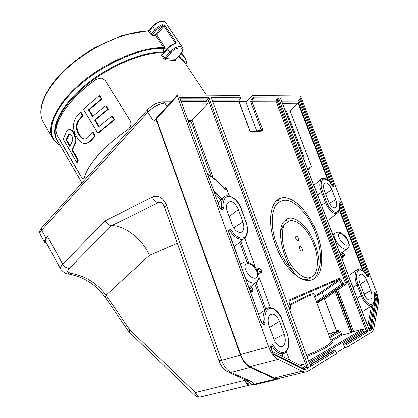 <?xml version="1.0" encoding="UTF-8"?>
<svg xmlns="http://www.w3.org/2000/svg" width="418" height="418" viewBox="0 0 418 418"><rect width="100%" height="100%" fill="white"/><g stroke="black" fill="none" stroke-linecap="round" stroke-linejoin="round"><path stroke-width="0.63" d="M180.811 53.656L175.753 59.252L175.617 60.505L175.884 59.69M163.61 58.53L165.737 59.826L165.758 58.541L164.629 57.961L163.61 58.53L161.536 55.38L161.886 53.985L162.696 53.969M96.088 79.441L101.391 78.02L104.965 80.146L130.385 120.964C131.712 124.47 130.693 127.469 127.328 129.961C103.81 146.107 87.017 165.497 84.279 178.099L83.354 179.061L81.024 176.542L58.222 137.391C56.493 134.204 55.704 131.534 55.85 129.381C57.632 115.535 73.281 95.388 96.088 79.441L96.208 79.446C73.39 95.382 57.736 115.54 55.975 129.376C55.829 131.518 56.618 134.188 58.353 137.381L58.222 137.391M178.914 42.516L180.43 44.339M175.116 43.853C176.114 43.535 176.386 42.944 175.931 42.072L175.006 42.631L174.667 43.54L175.116 43.853C172.195 44.909 169.666 46.628 167.529 49.01L162.55 54.81L162.487 54.215L161.886 53.985M161.536 55.38L162.55 54.81L164.629 57.961L169.63 52.172L167.409 48.478C169.442 46.189 171.861 44.543 174.667 43.54L174.604 43.561M164.3 52.098L163.647 52.051L163.725 47.741L155.611 35.504L156.661 34.95L164.781 47.177L165.1 48.478L163.877 48.389C139.983 47.171 99.197 65.741 74.263 90.11C49.167 114.454 45.191 137.825 60.114 145.354M174.019 43.78L175.006 42.631L163.966 26.177L164.891 25.623L162.283 24.704L162.539 25.947L163.966 26.177L156.661 34.95L155.658 34.229L162.539 25.947L159.916 27.133L157.429 28.899L152.831 34.14L155.658 34.229L155.611 35.504L152.81 35.425L152.831 34.14L151.708 33.55L154.78 29.83L155.794 30.561M149.587 29.929L149.67 30.467L148.656 31.026C126.011 31.104 91.824 46.168 68.437 67.11C44.972 88.052 35.953 110.838 43.55 122.605C37.599 112.123 41.403 98.068 54.972 80.444C63.108 70.71 73.317 61.681 85.601 53.347L94.886 47.631L122.552 35.337L148.254 30.744L150.694 34.109L152.81 35.425M81.024 176.542L83.354 179.061M100.874 77.973L96.208 79.446M81.149 176.527L58.353 137.381M69.216 129.627L69.984 129.606C74.524 129.737 77.534 140.688 74.874 144.753L72.497 149.937L78.359 159.942L77.482 162.398L76.834 162.456L63.28 139.267L66.504 131.168L67.841 129.883L69.325 129.637C73.861 129.758 76.87 140.725 74.221 144.795L71.844 149.984L77.706 160L76.834 162.456M95.388 136.106L94.729 136.143L92.629 132.647L93.287 132.611L95.388 136.106L91.228 140.542C89.494 142.434 87.618 143.4 85.596 143.442M85.11 139.053L84.838 139.037C82.983 138.818 81.4 137.642 80.089 135.5L78.751 133.248C76.316 128.519 76.421 124.167 79.065 120.191L83.125 115.702L81.066 112.28L80.402 112.29L82.461 115.718L78.401 120.212C75.757 124.193 75.653 128.551 78.088 133.285L79.425 135.536C80.737 137.679 82.32 138.86 84.175 139.079L85.794 138.901L87.352 138.128L92.629 132.647M105.482 105.843L106.135 105.838L108.272 109.307L95.262 119.992L94.604 120.013L98.711 126.795L111.799 116.11L113.957 119.621L97.791 133.128L83.386 109.239L99.233 95.68L101.349 99.118L88.438 109.829L92.503 116.544L105.482 105.843L107.619 109.317L94.604 120.013M99.144 126.403L95.262 119.992M97.791 133.128L98.449 133.091L114.605 119.6L112.447 116.094L111.799 116.11M92.937 116.152L89.102 109.819L102.002 99.118L99.886 95.685L99.233 95.68M102.002 99.118L101.349 99.118M89.102 109.819L88.438 109.829M108.272 109.307L107.619 109.317M114.605 119.6L113.957 119.621M83.125 115.702L82.461 115.718M79.065 120.191L78.401 120.212M91.228 140.542L90.57 140.579C88.668 142.653 86.61 143.614 84.399 143.468C81.735 143.155 79.436 141.404 77.513 138.227L76.18 135.975C72.518 129.058 72.58 122.662 76.363 116.794L80.402 112.29M94.729 136.143L90.57 140.579M78.359 159.942L77.706 160M72.497 149.937L71.844 149.984M74.874 144.753L74.221 144.795M69.863 146.603L66.039 140.067L68.343 134.805L69.743 133.932C72.272 135.437 73.093 137.924 72.215 141.394L69.863 146.603M70.135 145.903L66.692 140.025L66.039 140.067M66.692 140.025L69.001 134.768L68.343 134.805M69.001 134.768L69.869 133.953M197.688 396.901L194.934 395.36L128.702 331.599L105.263 297.37L106.026 295.192L129.679 329.692L129.272 332.211M128.702 331.599L129.679 329.692L195.415 392.549L244.844 380.27L244.493 379.288M166.604 205.447L164.467 206.957C162.769 203.785 161.604 202.27 160.972 202.411L158.317 202.725C155.757 202.317 153.787 200.431 152.403 197.056C158.474 194.966 163.208 197.761 166.604 205.447L221.535 360.436L240.486 355.18M155.919 119.041L153.521 121.1L147.852 112.155L41.659 230.182C40.133 231.912 39.632 233.249 40.144 234.195L44.501 242.153M46.455 243.124L44.554 242.247C44.052 241.332 44.574 240.016 46.116 238.297L47.605 236.672C45.666 238.835 45.008 240.491 45.64 241.635L60.741 269.182M242.497 359.391C244.692 363.294 247.252 365.954 250.183 367.365L275.472 379.069L277.672 379.157L278.937 378.431M249.797 382.977L246.724 383.505M67.366 271.366L69.153 274.124C66.31 274.156 63.526 272.552 60.809 269.307C60.093 268.011 60.746 266.318 62.768 264.223L105.221 220.73C106.809 223.75 108.92 225.401 111.564 225.689C124.501 224.983 142.987 239.713 149.461 255.33L106.026 295.192C98.408 284.94 88.585 278.069 76.546 274.579L74.399 275.347L69.597 274.198M47.605 236.672L62.768 264.223C64.44 266.888 66.619 268.246 69.294 268.314C66.744 270.874 67.429 272.552 71.347 273.341L76.546 274.579L74.676 275.436M194.892 395.318L195.415 392.549C196.868 396.024 198.78 397.44 201.152 396.807L249.786 385.041M69.153 274.124L71.347 273.341M255.194 384.576L251.213 384.053L247.775 380.646M247.801 380.652C249.097 382.945 251.103 384.163 253.815 384.304L275.472 379.069M228.902 372.354L246.516 380.187L249.426 380.568C252.038 381.765 253.501 383.008 253.815 384.304L256.041 384.372L276.836 379.361M245.617 381.963L248.349 381.54M245.794 382.266L248.553 381.801M240.381 98.956L239.049 100.189L240.428 98.909L240.632 97.901L239.577 95.482L177.619 94.933L177.316 95.947L268.57 346.778C270.979 353.048 274.224 357.27 278.294 359.443L302.125 371.121C304.1 372.062 305.903 372.161 307.538 371.419L336.788 353.524L335.9 351.157L310.699 366.434L211.242 97.718L212.166 98.941L211.921 99.066M239.577 95.482L240.632 97.901M239.185 101.903L245.883 101.882L251.568 96.224L252.712 95.597L253.58 97.896L253.355 99.019L252.179 100.184L276.209 100.174L278.498 98L277.98 100.064L277.04 99.379M336.48 352.698L344.709 347.671L347.494 346.956L371.44 332.268C372.715 331.458 373.561 329.912 373.985 327.634L378.144 304.544C378.724 300.767 378.102 296.446 376.289 291.581L300.882 96.819L300.155 96.015L252.712 95.597M261.809 130.526L263.183 131.048L250.277 131.874L238.824 101.344L212.788 101.412M353.659 331.568L362.667 329.138L363.806 329.807L364.219 330.884L365.363 331.558L366.434 331.27L367.971 331.709L346.621 344.651L345.43 343.93L366.434 331.27L277.98 100.064L277.15 100.863L346.512 282.255L345.994 284.308L337.843 289.982L353.659 331.568L352.473 332.012L336.668 290.416L335.116 291.56L334.191 290.975L345.064 283.717L345.32 282.688L275.985 101.245L276.209 100.174L277.15 100.863L275.985 101.245L251.955 101.308L252.179 100.184L251.171 99.463L252.352 98.293L251.568 96.224M316.928 303.369L324.18 298.311L336.615 330.837L336.725 331.563L328.37 333.851M306.802 355.399C323.354 348.298 331.469 343.575 331.145 341.234L331.646 341.48L331.119 341.166M307.204 356.491C326.907 347.98 335.001 342.875 331.479 341.161L341.919 335.147L340.414 334.719L339.426 332.101L338.329 331.443L338.408 330.345L340.602 331.662L341.919 335.147L350.759 332.765L335.116 291.56L324.572 298.907M278.132 99.855L277.39 99.066L253.355 99.019L252.352 98.293L253.58 97.896L278.498 98L367.971 331.709M250.053 131.262L250.277 131.874M314.284 296.331L321.27 291.978L339.359 279.198L339.615 278.163L341.13 279.616L339.938 280.05L322.2 292.558L314.566 297.078M290.646 308.327L290.771 307.308L288.995 302.512L289.277 300.009L289.01 301.159L339.359 279.198L341.553 284.287L346.512 282.255M321.27 291.978L322.2 292.558L323.772 296.728L324.702 297.302L316.572 302.423M331.145 341.234L313.834 295.139C312.873 293.76 305.009 297.172 290.238 305.386M288.995 302.512L289.01 301.159M316.29 301.681L341.553 284.287L342.488 284.883L324.702 297.302M336.375 289.648L336.119 290.667L351.946 332.32L350.759 332.765M309.78 363.451L332.352 349.95L333.559 350.697L334.687 350.404L335.9 351.157M351.946 332.32L352.473 332.012M331.803 189.526C329.039 183.753 326.479 181.83 324.107 183.763C323.213 185.425 323.344 187.87 324.499 191.089L328.454 201.356C330.638 206.22 332.937 208.368 335.346 207.803C337.012 206.508 337.133 203.775 335.701 199.616L331.803 189.526L325.606 193.957M365.363 331.558L344.322 344.218L345.43 343.93M344.322 344.218L343.136 343.497L344.709 347.671M256.783 130.844L245.883 101.882M346.621 344.651L347.494 346.956M273.968 339.317C276.303 344.793 279.099 347.17 282.349 346.444C285.447 344.427 286.058 340.341 284.188 334.181L279.443 321.264C276.12 314.242 272.724 312.35 269.255 315.585C267.734 318.25 267.698 321.755 269.14 326.108L273.968 339.317M232.037 224.529C234.796 230.663 237.999 233.187 241.641 232.115C244.091 230.281 244.525 226.885 242.931 221.911L238.38 209.517C234.629 201.967 230.929 199.903 227.287 203.326C226.175 205.515 226.216 208.363 227.413 211.863L232.037 224.529M303.923 368.948L306.875 367.166L308.651 367.673L304.863 369.972L273.194 354.349L271.057 348.487C269.594 345.78 272.479 342.995 273.696 345.911C276.084 350.211 281.993 354.997 286.001 351.083C289.862 346.909 288.728 337.603 286.858 333.057L282.291 320.12C280.933 315.653 278.111 311.87 273.827 308.777C269.312 307.298 266.6 307.533 265.691 309.472L267.374 308.254M286.858 333.057L282.134 320.219C280.598 315.527 275.624 308.207 270.389 308.505C265.205 309.095 264.04 317.199 265.028 322.142L263.397 322.335C262.363 317.586 263.126 313.301 265.686 309.477L258.883 314.451M265.028 322.142C264.678 325.319 263.539 325.444 261.605 322.529L228.719 232.22C228.353 228.871 229.304 228.275 231.572 230.428C233.928 234.712 239.969 240.094 244.305 237.382C248.496 234.409 247.618 225.913 245.805 221.509L241.458 209.178C238.025 197.641 225.757 192.578 223.301 197.98L224.696 196.737M245.805 221.509L241.27 209.188C239.812 204.715 234.832 197.259 229.325 196.528C223.876 196.068 222.386 203.064 223.259 207.647L221.66 207.83C220.939 204.261 221.483 200.98 223.301 197.98M273.194 354.349L273.142 353.743M304.863 369.972L304.184 369.078M223.259 207.647C224.152 210.51 220.229 210.197 219.659 207.338L179.693 97.582L208.854 97.707L208.054 98.93L180.377 98.878M180.863 100.216L206.816 100.205L208.054 98.93M219.873 207.333L219.873 207.333C220.579 208.587 221.106 209.178 221.462 209.104L221.66 207.83L220.694 208.692M231.572 230.428L230.36 231.232L228.75 230.422L228.719 232.22M245.993 221.493C247.566 227.021 248.057 230.626 247.466 232.314C246.881 235.109 246.15 236.86 245.277 237.565L245.272 237.565C241.081 242.544 233.03 236.269 230.36 231.232L229.001 232.398M261.605 322.529L228.923 232.189M262.917 323.971L263.397 322.335L262.17 323.213M273.696 345.911L272.473 346.768L271.083 346.052L271.057 348.487M287.014 332.947C290.212 344.975 289.146 347.405 285.682 352.337L285.682 352.343C281.418 356.455 275.013 351.245 272.473 346.768L271.057 347.739M258.105 272.055L261.485 270.874L261.391 272.264L258.852 274.501M250.931 292.61L252.906 290.865L253.047 289.528L250.983 286.602L253.047 289.528M248.997 287.307L249.556 287.135L251.427 290.097L252.843 289.559L252.968 289.815L252.749 290.985L251.328 291.529L251.427 290.097L250.262 290.771M250.722 292.046L251.328 291.529L250.377 291.095M249.556 287.135L250.983 286.602M258.961 268.351L260.121 268.743L256.997 269.819M261.485 270.874L260.121 268.743M272.416 351.611L300.96 365.781L303.567 364.24L304.45 366.643L305.704 367.453L303.541 368.76M286.372 351.601L289.47 360.076M221.023 200.044L214.7 193.132M206.816 100.205L206.591 101.428L207.516 103.936L182.285 104.119M207.861 99.108L306.875 367.166L305.704 367.453M188.184 120.316L191.867 120.18L207.516 103.936M191.867 120.18L191.073 121.392L188.607 121.486M224.341 188.638L224.325 188.941C219.298 182.875 213.859 178.152 208.012 174.761M225.072 189.187L224.356 188.654C219.246 182.494 213.739 177.702 207.835 174.28M225.077 189.182L225.271 187.431L226.786 189.124L229.289 195.938M299.769 365.186L303.567 364.24M364.104 294.016C366.058 298.489 368.133 300.516 370.338 300.098C372.318 298.677 372.485 295.521 370.85 290.625L366.821 280.191C364.308 274.767 361.925 272.97 359.679 274.798C358.566 276.726 358.681 279.59 360.018 283.388L364.104 294.016M280.63 98.847L280.311 98.005L300.27 98.094L333.621 184.275C334.081 186.83 333.507 187.222 331.892 185.451C329.426 180.822 326.411 178.737 322.853 179.191C320.596 182.488 320.522 186.668 322.633 191.726L321.484 192.128C319.373 187.4 319.195 183.147 320.946 179.359L321.677 178.758M322.633 191.726L326.599 202.046C328.412 207.203 331.448 210.703 335.711 212.558C339.04 211.435 340.085 208.399 338.852 203.446L338.935 202.782L340.027 204.099L341.14 203.707L368.315 273.921L367.187 274.333L340.027 204.099L339.202 204.747M368.315 273.921C368.838 276.669 368.31 277.218 366.732 275.572C364.245 270.921 361.335 269.208 358.007 270.425C356.005 274.537 356.089 279.198 358.257 284.402L357.092 284.825C354.652 279.276 354.516 274.318 356.679 269.955L357.521 269.37M358.257 284.402L362.359 295.077C364.25 300.448 367.234 303.734 371.304 304.936C374.392 303.024 375.265 299.434 373.922 294.178L373.964 294.361M374.591 298.452L375.51 298.823L377.841 298.546L372.281 329.097L369.507 330.779L369.188 329.954M372.281 329.097L371.027 328.506L376.54 298.52L374.956 294.429L373.99 293.196L374.042 294.256C375.233 304.205 373.734 302.329 373.833 303.458L372.6 305.203C369.183 308.557 362.761 300.458 361.194 295.505L357.092 284.825L353.069 287.589M300.27 98.094L299.649 99.108L280.828 99.071M373.922 294.178C373.932 291.748 374.653 291.691 376.085 294.011L374.183 294.941M362.359 295.077L357.15 298.233M366.732 275.572L366.753 275.399C365.693 272.024 358.848 267.875 359.245 269.004L356.679 269.955L348.513 275.697M367.161 275.943L367.187 274.333L366.429 274.856M326.599 202.046L325.444 202.448L321.484 192.128L317.675 195.227M338.988 203.571C339.74 208.65 339.343 211.691 337.796 212.689L337.796 212.689C334.515 216.561 326.949 207.594 325.444 202.448L321.614 205.51M333.621 184.275L332.509 184.662L299.649 99.108M332.498 186.052L332.509 184.662L331.855 185.19M341.187 256.574L342.305 255.67L343.199 256.255L341.569 257.572M340.038 253.574L340.607 253.172L342.305 255.67L344.249 254.719L342.703 252.284L344.354 254.698L344.27 255.759M340.607 253.172L342.629 252.341M344.296 254.792L344.223 255.832M285.51 111.292L286.34 110.885L290.082 110.796L311.42 166.354L311.196 167.372L308.573 169.525M281.251 100.174L298.499 100.168L299.481 99.259M298.499 100.168L297.877 101.187L281.654 101.229M362.38 311.885L371.769 305.751M308.364 169.786L311.196 167.372M368.645 328.235L369.956 328.794L371.027 328.506L369.178 329.619M367.741 325.868L371.508 305.919M362.688 270.451L339.223 209.695M327.816 180.158L298.128 103.277L282.484 103.387M290.082 110.796L298.128 103.277M286.34 110.885L304.231 157.549L303.489 158.203M244.749 238.103L255.654 267.839M259.066 277.144L270.263 307.674M281.742 197.996C279.647 198.325 277.568 199.585 275.504 201.774C271.763 206.131 269.082 215.96 271.449 230.908C273.994 242.931 278.529 253.888 285.05 263.784C301.059 284.418 311.232 281.998 316.259 277.108C322.607 272.599 325.345 249.489 313.62 225.292C301.765 201.873 287.485 196.105 281.742 197.996M275.823 201.424L279.49 199.903L286.147 200.295M318.944 267.969C317.8 273.173 316.118 276.789 313.902 278.816L313.531 279.182M311.117 277.212C307.752 280.29 302.575 282.014 293.055 272.405M280.697 230.564L283.472 225.203M316.186 270.864L318.521 269.171C320.444 260.989 316.551 241.75 306.958 229.142C297.287 217.898 289.773 215.207 284.423 221.07C286.795 219.784 289.439 219.659 292.354 220.709M318.521 269.171C322.832 261.062 320.016 235.057 306.995 216.346C293.77 199.109 284.151 197.024 276.899 203.994L274.621 205.912L277.134 203.733M284.423 221.07L284.423 221.07C275.227 228.385 283.817 262.326 294.11 271.611L292.642 272.714M276.899 203.994C271.956 209.125 270.284 223.625 274.934 239.174C280.577 255.132 286.967 265.942 294.11 271.611M289.601 220.929L285.771 223.332C280.389 226.671 280.473 249.577 291.79 265.942C302.778 280.52 309.957 278.963 313.479 275.488C317.873 272.384 319.822 256.166 311.614 239.295C303.306 223.013 293.473 219.419 289.601 220.929M298.29 238.135C298.765 239.671 298.604 240.564 297.809 240.81C296.111 240.021 295.458 238.589 295.86 236.515C296.649 235.851 297.459 236.389 298.29 238.135M300.082 246.416C301.676 245.794 303.431 251.014 301.634 251.03C299.936 250.22 299.298 248.778 299.716 246.704L300.082 246.416M324.18 298.311L336.725 331.563M155.104 119.527L155.904 118.822M163.783 52.699C142.909 51.937 108.8 66.227 84.577 86.719C60.27 107.196 50.134 129.596 57.355 140.605L81.944 182.922M206.529 95.189L183.445 60.678L184.077 61.624L178.507 56.284M175.617 60.505L165.737 59.826M182.577 47.527L182.499 47.417C183.586 48.655 183.032 50.719 180.842 53.619L180.618 53.703C187.06 46.727 176.642 45.708 170.643 52.893L169.63 52.172C175.011 47.093 179.301 45.505 182.499 47.417L167.911 26.162M178.81 42.364L167.796 25.994M170.643 52.893L165.758 58.541L175.753 59.252L180.618 53.703M168.104 26.407L165.57 22.253C162.247 20.127 157.967 21.626 152.732 26.747L149.67 30.467L151.708 33.55L150.694 34.109M162.487 54.215L167.44 48.436M164.891 25.623L175.931 42.072M163.804 52.678L163.647 52.051C142.11 51.2 106.501 66.472 82.142 87.869C57.679 109.25 49.021 131.905 58.196 142.052M152.643 26.203L154.78 29.83C156.86 27.426 159.362 25.712 162.283 24.704M165.659 22.384L165.57 22.253C162.106 19.777 157.79 21.104 152.612 26.24L149.555 29.965L148.15 30.749M165.1 48.478L164.922 51.377M164.781 47.177L163.725 47.741C142.089 46.712 106.553 61.43 81.327 82.78C56.012 104.119 45.546 127.537 53.096 139.074C54.774 141.728 57.12 143.834 60.14 145.401M192.087 120.097L191.674 120.185M187.092 66.133C186.914 60.923 184.855 56.728 180.91 53.546M181.172 53.232L184.505 57.015M178.82 55.928C181.71 57.762 183.763 60.108 184.975 62.966M80.089 135.5L79.425 135.536M78.751 133.248L78.088 133.285M169.969 103.105L164.823 103.136L163.077 101.908L162.461 101.908M177.326 243.302L149.461 255.33M252.378 384.466L250.628 384.837C248.323 385.464 246.395 383.938 244.844 380.27L246.097 379.999M162.189 203.289L158.317 202.725L111.564 225.689L69.294 268.314M164.467 206.957L218.927 360.844L221.535 360.436C223.776 366.393 226.937 370.369 231.029 372.365L249.426 380.568M46.116 238.297L41.659 230.182L41.565 227.946L147.444 109.882L147.852 112.155C153.301 106.726 158.955 103.721 164.823 103.136L166.939 106.412M105.221 220.73L152.403 197.056M250.183 367.365L231.029 372.365L228.129 372.01C223.87 369.773 220.803 366.053 218.927 360.844M251.171 99.463L250.727 101.71L251.955 101.308L263.183 131.048M261.605 130.541L250.727 101.71M345.994 284.308L345.064 283.717L342.488 284.883L342.75 283.853L341.13 279.616M337.843 289.982L336.918 289.397L336.668 290.416L337.843 289.982M316.823 303.097L334.191 290.975M336.615 330.837L338.408 330.345M329.363 336.48L338.329 331.443L328.48 334.139M329.765 337.561L340.602 331.662M330.774 340.242L340.414 334.719M310.699 366.434L211.242 97.718L240.46 97.838L240.24 98.993L211.963 99.186M239.195 100.153L238.997 101.402L239.049 100.189L212.339 100.2M289.93 304.555C307.951 294.695 315.919 291.56 313.84 295.155M289.251 307.993L290.923 307.22L289.146 302.428M290.51 308.458L289.58 308.881M289.277 300.009L339.615 278.163M310.375 365.06L334.687 350.404M177.316 95.947L156.275 118.884L240.7 354.532C243.01 360.619 246.212 364.7 250.298 366.774L274.281 377.893L249.948 366.769M302.125 371.121L274.281 377.893C276.267 378.792 278.106 378.87 279.788 378.123L305.511 371.91M278.294 359.443L249.823 366.711C245.711 364.6 242.524 360.562 240.272 354.6L268.57 346.778M177.316 95.085L156.149 118.184L155.966 119.219L240.272 354.6M155.966 119.219L156.212 118.116M335.701 199.616L329.415 203.435M333.559 350.697L310.25 364.721M343.136 343.497L364.219 330.884M219.659 207.338L179.693 97.582M208.854 97.707L308.651 367.673M279.443 321.264L269.6 327.367M284.188 334.181L273.973 339.338M238.38 209.517L229.137 216.592M242.931 221.911L233.683 227.862M264.563 310.297L254.808 283.603M256.025 282.678L265.791 309.367M261.391 272.264L258.538 273.267M240.872 241.243L248.626 262.441M246.913 262.002L239.686 242.231M281.267 356.005L281.058 355.425M282.328 354.579L283.2 356.962M213.781 190.608L222.021 199.14M206.591 101.428L181.328 101.496M302.099 368.049L304.45 366.643M192.055 120.008L213.138 177.786M211.106 176.328L191.073 121.392M226.786 189.124C226.274 190.153 225.448 190.096 224.325 188.941M224.173 188.434L225.271 187.431M369.507 330.779L280.311 98.005M338.852 203.446C338.941 201.272 339.703 201.361 341.14 203.707M376.085 294.011L377.841 298.546M366.821 280.191L360.311 284.151M370.85 290.625L364.109 294.026M344.171 255.879L341.71 257.937L344.145 255.889L343.199 256.255L343.413 255.283L341.678 252.697M309.78 168.412L309.931 167.44L311.42 166.354M307.878 169.656L309.931 167.44M363.55 271.204L339.374 208.613M339.233 204.966L365.969 274.14M298.666 100.017L331.15 184.056M328.7 180.984L297.877 101.187M375.51 298.823L369.956 328.794L369.068 329.327M368.707 328.198L373.107 304.675M363.806 329.807L309.325 362.218M308.855 360.959L362.667 329.138M240.596 264.233L243.903 262.102C243.736 261.145 252.791 261.955 257.232 270.232C259.667 276.517 260.064 276.909 257.028 281.889C254.431 284.162 250.8 283.357 246.145 279.464M240.543 264.087L242.038 262.891M246.913 263.748C240.935 265.55 250.173 280.175 255.973 278.001C261.741 275.958 252.676 261.783 246.913 263.748M332.864 234.853L334.839 233.359C336.626 232.392 337.739 232.016 338.183 232.23C339.176 231.692 341.663 233.202 345.634 236.755C347.52 238.6 349.547 243.511 349.234 245.34C349.391 245.841 348.868 246.939 347.656 248.621L346.898 249.118C342.222 251.401 330.983 236.661 334.839 233.359L335.393 232.936M347.368 245.084C351.214 243.731 343.324 232.303 339.489 233.625C335.502 234.811 343.533 246.531 347.368 245.084M41.79 227.695L41.565 227.946C39.804 229.628 39.313 231.682 40.097 234.106M147.643 109.668L147.444 109.882C152.152 104.965 157.367 102.305 163.077 101.908L171.087 101.882M175.9 59.257L175.753 59.659L175.633 59.403M187.123 66.18C187.039 62.366 185.968 59.022 183.915 56.143L181.59 52.678M43.55 122.605L52.584 138.196M84.175 139.079L84.838 139.037M69.984 129.606L69.325 129.637M239.091 101.658L246.129 101.637M105.263 297.37C97.54 286.56 87.43 279.271 74.932 275.504M198.843 397.084L200.295 397.011M247.937 380.788L247.331 380.542M250.194 131.252L262.07 130.51M238.997 101.402L250.267 131.451M290.599 308.395L290.923 307.22M273.931 377.882L277.771 378.619M334.766 207.986L335.346 207.803M304.335 369.157L273.205 353.774M262.906 323.966L261.788 322.419M273.241 353.884L271.23 348.356M281.11 346.674L282.349 346.444M240.475 232.486L241.641 232.115M250.936 292.626L252.806 290.954M256.589 269.161L259.212 268.262M280.645 355.697L283.989 353.466M218.159 202.631L223.306 197.98M234.237 246.777L243.872 238.741M369.428 330.283L280.582 98.434M367.046 276.105L367.401 276.105L366.753 275.399M332.435 186.193L332.744 186.188L331.934 185.326C330.272 182.389 328.287 180.247 325.977 178.888C323.004 178.125 321.332 178.282 320.951 179.359L313.85 185.242M369.731 300.228L370.338 300.098M327.456 220.741L337.06 213.264M308.076 170.173L308.578 169.525M255.947 282.72L250.732 286.743M347.102 249.029L342.394 252.477M313.902 278.822L316.259 277.108M283.467 225.203L285.771 223.332"/></g></svg>
